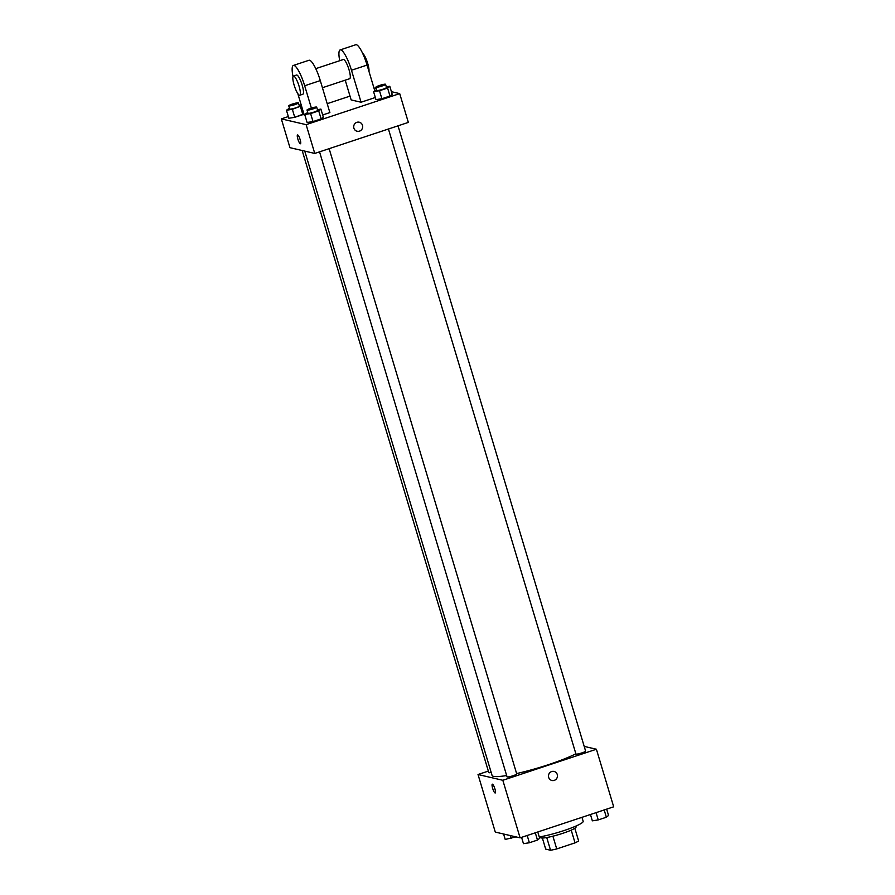 <?xml version="1.0" encoding="UTF-8"?>
<svg xmlns="http://www.w3.org/2000/svg" width="895" height="895" viewBox="0 0 895 895"><rect width="100%" height="100%" fill="white"/><g stroke="black" fill="none" stroke-linecap="round" stroke-linejoin="round"><path stroke-width="1.34" d="M571.223 830.146L575.037 842.855A18.09 2.316 -16.7 0 0 578.629 840.942L574.825 828.289M575.037 842.855L556.724 848.93A18.09 2.316 -16.7 0 1 550.548 850.25L545.693 849.12L542.37 838.022M552.909 836.198L556.724 848.93M546.733 837.53L550.548 850.25M575.821 826.119L576.056 826.913A18.515 2.372 163.3 0 1 562.865 833.29A18.515 2.372 163.3 0 1 540.58 837.563L540.345 836.769M539.271 836.948A26.939 3.457 -16.7 0 0 567.799 829.262A26.939 3.457 -16.7 0 0 583.16 821.297L581.974 817.325M584.2 746.408L596.406 749.238L613.679 806.809L520.096 837.843L495.293 832.081L478.019 774.511L488.346 771.087M596.406 749.238L502.822 780.283L520.096 837.843M548.68 777.375A4.632 4.475 -76.9 0 1 554.016 771.445A4.632 4.475 -76.9 0 1 557.339 776.972A4.632 4.475 -76.9 0 1 548.68 777.375M304.759 151.11L492.071 775.428A47.133 6.052 -16.7 0 0 493.537 776.368A47.133 6.052 -16.7 0 0 506.659 775.529M516.616 773.56A47.133 6.052 -16.7 0 0 575.865 753.758M502.822 780.283L478.019 774.511M388.43 129.003L575.944 754.026A5.046 0.649 -16.7 0 0 576.1 754.127A5.046 0.649 -16.7 0 0 581.493 753.031A5.046 0.649 -16.7 0 0 585.621 751.129L398.018 125.826M319.549 151.848L507.062 776.871A5.046 0.649 -16.7 0 0 507.219 776.972A5.046 0.649 -16.7 0 0 512.622 775.875A5.046 0.649 -16.7 0 0 516.739 773.974L329.136 148.671M491.187 772.486A5.046 0.649 163.3 0 1 488.804 772.631L302.163 150.505M492.463 784.188A4.632 1.007 71.7 0 1 494.823 788.562A4.632 1.007 71.7 0 1 495.237 792.981A4.632 1.007 71.7 0 1 492.821 788.909A4.632 1.007 71.7 0 1 492.317 784.199A4.632 1.007 71.7 0 1 492.463 784.188M495.237 792.981A4.632 1.007 71.7 0 1 492.832 788.909A4.632 1.007 71.7 0 1 492.317 784.199M554.016 771.445A4.632 4.475 -76.9 0 1 557.339 776.972A4.632 4.475 -76.9 0 1 551.924 780.462M391.417 91.682L399.707 93.617L408.344 122.402L314.76 153.437L289.958 147.675L281.321 118.89L288.347 116.563M516.012 836.892L505.216 839.432L503.583 834.006M510.239 835.561L511.123 838.514M537.783 831.981L539.674 838.291L537.481 840.069L529.381 842.754L523.463 843.672L521.572 837.351M535.299 832.797L537.481 840.069M527.2 835.494L529.381 842.754M606.653 809.136L608.555 815.457L606.362 817.224L598.252 819.921L592.345 820.827L590.454 814.506M604.181 809.953L606.362 817.224M596.07 812.649L598.252 819.921M301.47 105.823L292.363 109.335L286.445 110.242L289.465 108.194M299.176 105.409L301.257 105.084M288.749 105.811L289.711 109.011A5.046 0.649 -16.7 0 0 289.868 109.112A5.046 0.649 -16.7 0 0 295.272 108.015A5.046 0.649 -16.7 0 0 299.389 106.102L298.427 102.903A5.046 0.649 -16.7 0 0 293.403 103.742A5.046 0.649 -16.7 0 0 288.749 105.811A5.046 0.649 -16.7 0 0 288.917 105.912A5.046 0.649 -16.7 0 0 294.31 104.816A5.046 0.649 -16.7 0 0 298.427 102.903M300.463 106.65L302.857 114.638L303.875 113.822L294.757 117.334L288.85 118.241L286.445 110.242M292.363 109.335L294.757 117.334L288.85 118.241M317.434 109.649L320.913 109.112L318.721 110.891L310.61 113.575L304.703 114.482L307.723 112.434M307.007 110.051L307.969 113.251A5.046 0.649 -16.7 0 0 308.126 113.352A5.046 0.649 -16.7 0 0 313.518 112.255A5.046 0.649 -16.7 0 0 317.635 110.342L316.685 107.154A5.046 0.649 -16.7 0 0 311.661 107.982A5.046 0.649 -16.7 0 0 307.007 110.051A5.046 0.649 -16.7 0 0 307.164 110.152A5.046 0.649 -16.7 0 0 312.556 109.056A5.046 0.649 -16.7 0 0 316.685 107.154M320.913 109.112L323.308 117.111L321.115 118.878L313.015 121.575L307.097 122.481L304.703 114.482M318.721 110.891L321.115 118.878L313.015 121.575L307.097 122.481M310.61 113.575L313.015 121.575M386.316 86.804L389.784 86.267L387.591 88.046L379.491 90.731L373.573 91.648L376.605 89.589M375.889 87.207L376.851 90.406A5.046 0.649 -16.7 0 0 377.008 90.507A5.046 0.649 -16.7 0 0 382.4 89.41A5.046 0.649 -16.7 0 0 386.517 87.509L385.566 84.309A5.046 0.649 -16.7 0 0 380.543 85.137A5.046 0.649 -16.7 0 0 375.889 87.207A5.046 0.649 -16.7 0 0 376.045 87.307A5.046 0.649 -16.7 0 0 381.438 86.211A5.046 0.649 -16.7 0 0 385.566 84.309M389.784 86.267L392.189 94.266L389.996 96.033L381.885 98.73L375.978 99.636L373.573 91.648M387.591 88.046L389.996 96.033L381.885 98.73L375.978 99.636M379.491 90.731L381.885 98.73M297.543 134.966A4.632 1.007 -108.3 0 0 298.046 139.676A4.632 1.007 -108.3 0 0 300.463 143.759A4.632 1.007 71.7 0 1 298.046 139.676A4.632 1.007 71.7 0 1 297.543 134.966A4.632 1.007 71.7 0 1 300.138 139.62A4.632 1.007 71.7 0 1 300.451 143.759M399.707 93.617L306.124 124.651L314.76 153.437L289.958 147.675M306.124 124.651L281.321 118.89M327.201 103.675L350.012 96.112M373.998 88.157L376.168 88.146M356.87 122.324A4.632 4.475 -76.9 0 1 362.553 127.739A4.632 4.475 -76.9 0 1 353.704 126.933A4.632 4.475 -76.9 0 1 356.87 122.324M408.344 122.402L314.76 153.437M357.15 131.229A4.632 4.475 103.1 0 0 362.553 127.739A4.632 4.475 103.1 0 0 359.242 122.212M392.189 94.266L389.996 96.033M302.857 114.638L294.757 117.334M323.308 117.111L321.115 118.878M375.341 97.499L361.077 102.231L351.153 99.927L345.224 80.17M293.012 76.545A20.205 4.385 71.7 0 1 293.37 65.447L308.965 60.267A20.205 4.385 -108.3 0 1 320.287 80.595L329.875 112.58L322.67 114.974M305.038 115.6L304.356 115.444L297.8 93.583M315.745 68.658L343.344 59.506A10.102 2.193 71.7 0 1 343.635 59.506A10.102 2.193 71.7 0 1 348.804 69.038A10.102 2.193 71.7 0 1 349.699 78.682L322.424 87.732M339.731 60.703A20.205 4.385 71.7 0 1 340.156 49.919A20.205 4.385 71.7 0 1 351.478 70.246L361.077 102.231M293.426 76.064L296.547 75.023A10.102 2.193 71.7 0 1 296.849 75.023A10.102 2.193 71.7 0 1 302.007 84.555A10.102 2.193 71.7 0 1 302.902 94.199L299.78 95.239A10.102 2.193 71.7 0 1 294.522 86.345A10.102 2.193 71.7 0 1 293.426 76.064A10.102 2.193 71.7 0 1 293.728 76.053A10.102 2.193 71.7 0 1 298.885 85.596A10.102 2.193 71.7 0 1 299.78 95.239M293.37 65.447A20.205 4.385 71.7 0 1 304.68 85.763L311.37 108.071M340.156 49.919L355.762 44.75A20.205 4.385 71.7 0 1 367.073 65.078L374.759 90.686M368.975 71.421A10.102 2.193 -108.3 0 0 367.062 61.464A10.102 2.193 -108.3 0 0 362.676 53.431M320.287 80.595L304.68 85.763M367.073 65.078L351.478 70.246"/></g></svg>
